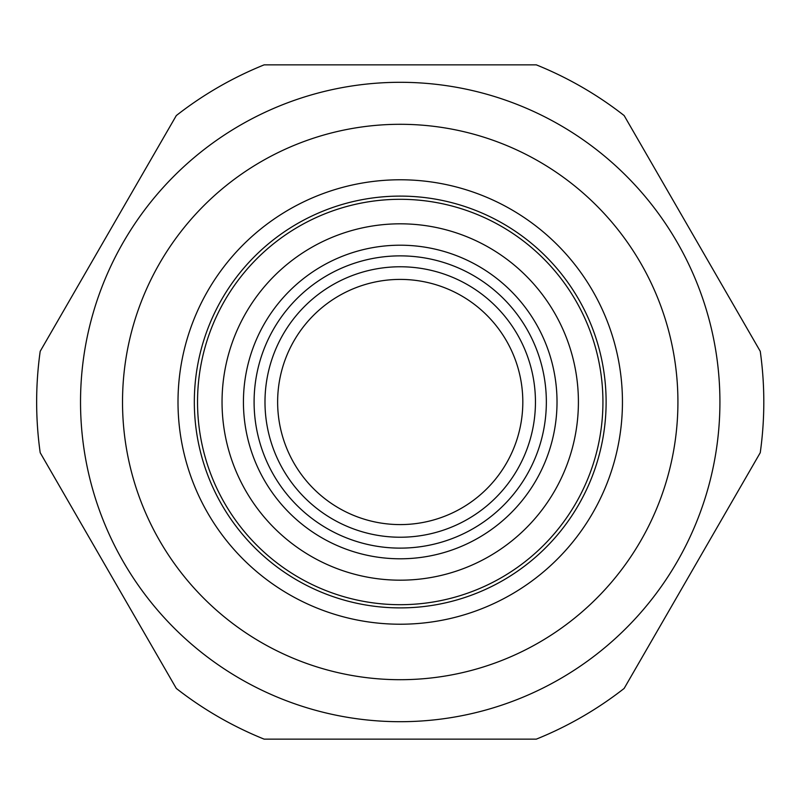 <?xml version="1.0" encoding="UTF-8"?>
<svg xmlns="http://www.w3.org/2000/svg" width="804" height="804" viewBox="0 0 804 804"><rect width="100%" height="100%" fill="white"/><g stroke="black" fill="none" stroke-linecap="round" stroke-linejoin="round"><path stroke-width="1.21" d="M222.045 402A178.176 178.176 0 0 0 489.314 556.308A178.176 178.176 0 0 0 489.314 247.692A178.176 178.176 0 0 0 222.045 402M197.533 402A202.698 202.698 0 0 0 501.575 577.543A202.698 202.698 0 0 0 501.575 226.457A202.698 202.698 0 0 0 197.533 402M624.145 688.435A363.579 363.579 0 0 1 536.328 739.137L264.124 739.137A363.579 363.579 0 0 1 176.307 688.435L40.2 452.702A363.579 363.579 0 0 1 40.2 351.298L176.307 115.565A363.579 363.579 0 0 1 264.124 64.863L536.328 64.863A363.579 363.579 0 0 1 624.145 115.565L760.252 351.298A363.579 363.579 0 0 1 760.252 452.702L624.145 688.435M719.922 402A319.701 319.701 0 0 1 240.376 678.867A319.701 319.701 0 0 1 240.376 125.133A319.701 319.701 0 0 1 719.922 402M122.52 402A277.702 277.702 0 0 0 539.072 642.496A277.702 277.702 0 0 0 539.072 161.503A277.702 277.702 0 0 0 122.52 402M178.006 402A222.216 222.216 0 0 0 511.334 594.447A222.216 222.216 0 0 0 511.334 209.553A222.216 222.216 0 0 0 178.006 402M194.327 402A205.894 205.894 0 0 0 503.173 580.307A205.894 205.894 0 0 0 503.173 223.693A205.894 205.894 0 0 0 194.327 402M243.431 402A156.79 156.79 0 0 0 478.621 537.786A156.79 156.79 0 0 0 478.621 266.214A156.79 156.79 0 0 0 243.431 402M254.094 402A146.127 146.127 0 0 0 473.285 528.55A146.127 146.127 0 0 0 473.285 275.45A146.127 146.127 0 0 0 254.094 402M264.988 402A135.233 135.233 0 0 0 467.838 519.113A135.233 135.233 0 0 0 467.838 284.887A135.233 135.233 0 0 0 264.988 402M277.631 402A122.6 122.6 0 0 0 461.526 508.168A122.6 122.6 0 0 0 461.526 295.832A122.6 122.6 0 0 0 277.631 402"/></g></svg>
